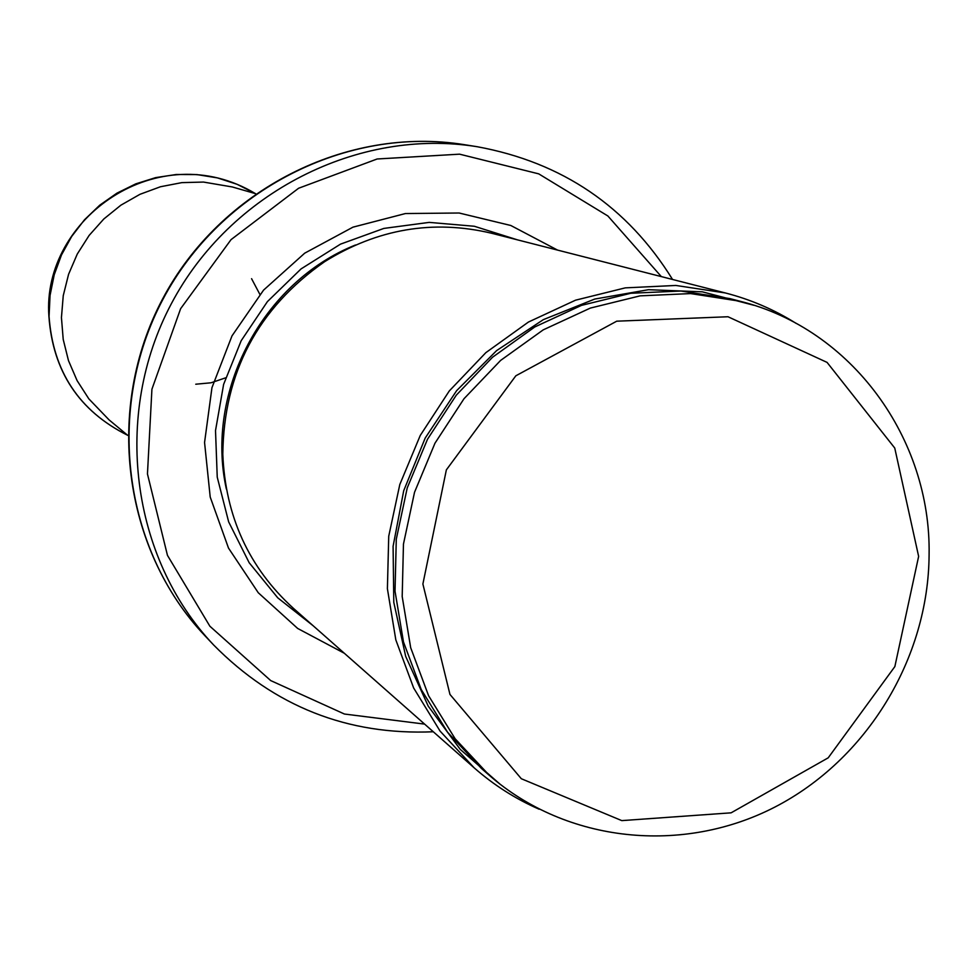 <?xml version="1.0" encoding="UTF-8"?>
<svg xmlns="http://www.w3.org/2000/svg" width="978" height="978" viewBox="0 0 978 978"><rect width="100%" height="100%" fill="white"/><g stroke="black" fill="none" stroke-linecap="round" stroke-linejoin="round"><path stroke-width="1.47" d="M796.141 323.388C774.209 309.61 750.603 299.464 725.321 292.948L675.835 285.454L625.284 287.862L575.541 300.185L528.462 322.031L485.846 352.655L449.305 390.931L420.259 435.442L399.806 484.501L388.731 536.237L387.398 588.707L395.833 639.918L413.645 687.974L440.088 731.116L474.134 767.803C493.743 785.041 515.418 798.843 539.147 809.222M725.321 292.948L491.714 233.277C433.156 219.365 377.471 228.828 324.659 261.664C257.764 308.412 223.815 372.606 222.801 454.208C225.38 516.335 248.889 567.692 293.351 608.279L474.134 767.803M557.57 250.099L510.809 225.49L459.122 213.008L405.479 213.534L352.972 227.153L304.708 253.168L263.559 290.124L232.006 335.87L211.957 387.679L204.561 442.496L210.209 497.032L228.51 548.096L258.265 592.741L297.654 628.438L344.317 653.255M672.546 279.463C627.387 206.615 562.289 162.372 477.227 146.724C358.608 127.446 230.074 192.324 171.321 303.767C112.262 415.039 130.966 557.802 213.656 645.003C274.451 706.519 347.655 735.432 433.291 731.764M255.539 193.656L232.275 186.957L203.51 182.067L181.835 182.629L160.465 186.749L139.964 194.316L120.917 205.16L103.815 218.986L89.132 235.417L77.286 254.023L68.582 274.28L63.252 295.662L61.443 317.581L63.215 339.427L68.484 360.625L77.103 380.613L88.839 398.853L109.071 419.88L127.69 435.332M251.578 278.693L259.879 294.402M225.6 377.838L211.028 382.789L195.759 384.22M740.016 301.236L690.602 293.583L640.089 295.857L590.345 308.082L543.242 329.855L500.589 360.442L464.024 398.706L434.965 443.217L414.525 492.301L403.462 544.061L402.19 596.519L410.687 647.717L428.584 695.713L455.125 738.745L489.257 775.285C566.959 843.134 682.803 854.479 774.723 807.156C866.752 759.747 928.513 658.512 929.1 554.599C931.129 438.755 851.985 329.011 740.016 301.236L729.906 298.608L680.908 291.016L630.822 293.266L581.494 305.368L534.807 326.945L492.533 357.239L456.298 395.161L427.496 439.269L407.239 487.9L396.286 539.196L395.026 591.189L403.474 641.923L421.225 689.502L447.545 732.18L481.396 768.415L489.257 775.285M918.635 556.396L894.858 666.58L828.207 757.828L731.116 812.828L621.788 820.615L521.323 778.732L449.966 694.441L422.887 584.013L446.359 469.88L515.834 375.796L616.727 321.187L727.999 316.75L827.07 362.398L894.748 448.046L918.635 556.396M753.952 305.283L702.363 291.835L648.524 289.696L594.734 299.06L543.352 319.635L496.616 350.601L456.64 390.65L425.198 438.058L403.706 490.724L393.095 546.311L393.792 602.362L405.699 656.421L428.23 706.153L460.296 749.441L500.443 784.527M355.466 245.001C262.715 281.994 204.757 391.567 226.37 489.049M517.215 239.781L474.318 226.26L429.195 222.385L383.877 228.412L340.491 244.145L301.041 268.926L267.41 301.615L241.187 340.711L223.62 384.391L215.515 430.589L217.238 477.142L228.656 521.873L249.17 562.717L277.764 597.839L313.082 625.688M661.336 276.603L607.876 215.979L538.731 173.864L459.574 154.169L377.129 158.986L298.596 188.253L231.04 239.634L180.624 308.681L151.92 389.22L147.458 473.963L167.458 555.357L209.879 626.226L270.698 680.578L344.415 714.026L424.623 724.111M477.227 146.724L464.416 144.683C347.459 125.673 220.796 189.573 162.935 299.329C104.768 408.926 123.228 549.575 204.757 635.566L213.656 645.003M49.059 316.444C53.02 371.42 79.206 411.029 127.617 435.271C79.071 410.968 52.824 371.298 48.9 316.273C41.663 218.338 158.827 135.392 255.454 193.632L237.079 184.292L217.458 177.898L197.03 174.597L176.284 174.5L155.698 177.617L135.771 183.864L116.969 193.131L99.744 205.184L84.524 219.744L71.663 236.468L61.48 254.965L54.218 274.781L50.049 295.442L49.059 316.444M464.416 144.683C346.175 125.636 220.026 190.038 162.531 299.109C104.719 408.009 122.47 548.536 204.757 635.566"/></g></svg>
